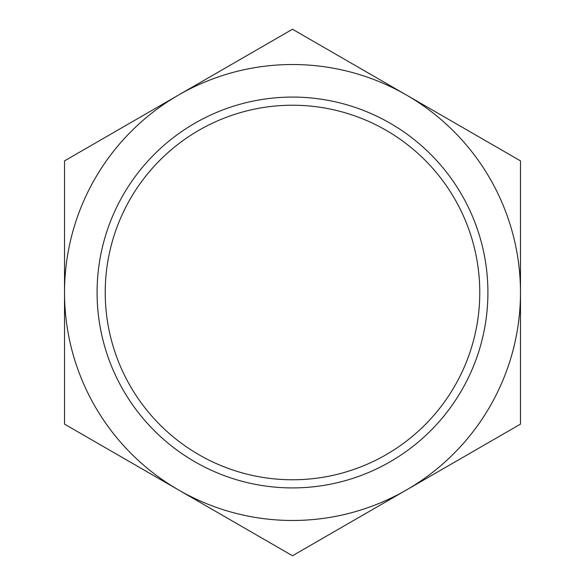 <?xml version="1.0" encoding="UTF-8"?>
<svg xmlns="http://www.w3.org/2000/svg" width="585" height="585" viewBox="0 0 585 585"><rect width="100%" height="100%" fill="white"/><g stroke="black" fill="none" stroke-linecap="round" stroke-linejoin="round"><path stroke-width="0.88" d="M178.513 489.937L64.518 424.125L64.518 160.875L292.5 29.25L520.482 160.875L520.482 424.125L292.5 555.75L178.513 489.937M487.912 292.5A195.412 195.412 0 0 0 194.79 123.267A195.412 195.412 0 0 0 194.79 461.733A195.412 195.412 0 0 0 487.912 292.5M520.482 292.5A227.982 227.982 0 0 0 178.513 95.062A227.982 227.982 0 0 0 178.513 489.937A227.982 227.982 0 0 0 520.482 292.5M292.5 479.773A187.273 187.273 0 0 0 454.684 198.863A187.273 187.273 0 0 0 130.316 198.863A187.273 187.273 0 0 0 292.5 479.773"/></g></svg>
